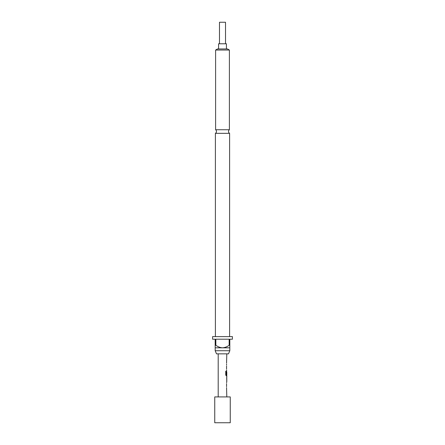 <?xml version="1.0" encoding="UTF-8"?>
<svg xmlns="http://www.w3.org/2000/svg" width="445" height="445" viewBox="0 0 445 445"><rect width="100%" height="100%" fill="white"/><g stroke="black" fill="none" stroke-linecap="round" stroke-linejoin="round"><path stroke-width="0.67" d="M215.397 133.328L229.603 133.328A2.153 2.153 0 0 1 229.392 129.74L215.608 129.74A2.153 2.153 0 0 1 215.397 133.328L215.397 336.62M225.515 43.782L225.515 22.25L219.485 22.25L219.485 43.782M226.422 48.95L226.422 43.782L218.578 43.782L218.578 48.95M214.746 422.75L230.254 422.75L230.254 396.912L214.746 396.912L214.746 422.75M228.485 353.847L216.515 353.847L215.18 350.732L229.82 350.732L228.485 353.847M232.407 336.62L212.593 336.62L212.593 339.207L215.18 339.207L215.18 345.237L215.831 345.237L215.831 339.207L229.169 339.207L229.169 345.237L229.82 345.237L229.82 339.207L232.407 339.207L232.407 336.62M229.603 133.328L229.603 336.62M229.82 345.237L229.82 347.818L215.18 347.818L215.18 350.732M229.82 347.818L229.82 350.732M215.608 50.046L217.505 48.95L227.495 48.95L229.392 50.046L215.608 50.046L215.608 129.74M229.392 50.046L229.392 129.74M226.805 396.912L226.555 387.589M226.555 386.683L226.555 383.64M226.555 382.733L226.805 381.71M226.761 376.854L226.761 381.71M226.805 376.854L226.805 375.83L226.238 375.83L226.722 375.83L226.722 374.829M226.266 374.768L226.266 371.191L225.749 371.191L225.749 374.985L226.238 375.83M226.299 374.829L226.805 374.829L226.766 371.842M226.722 371.781L226.555 374.412M226.677 370.98L226.555 369.951M226.555 369.05L226.555 366.001M226.555 365.1L226.555 364.077M226.555 363.17L226.805 353.847M218.195 396.912L218.195 353.847M226.766 377.822L226.805 380.803L226.778 377.761M215.831 345.237C217.816 346.755 220.041 347.617 222.5 347.818C224.97 347.612 227.189 346.75 229.169 345.237M215.18 347.818L215.18 345.237M226.194 374.768L226.194 371.191L225.749 371.191M226.766 380.748L226.683 377.822M226.722 381.682L226.722 380.803M226.722 377.761L226.722 376.887"/></g></svg>
